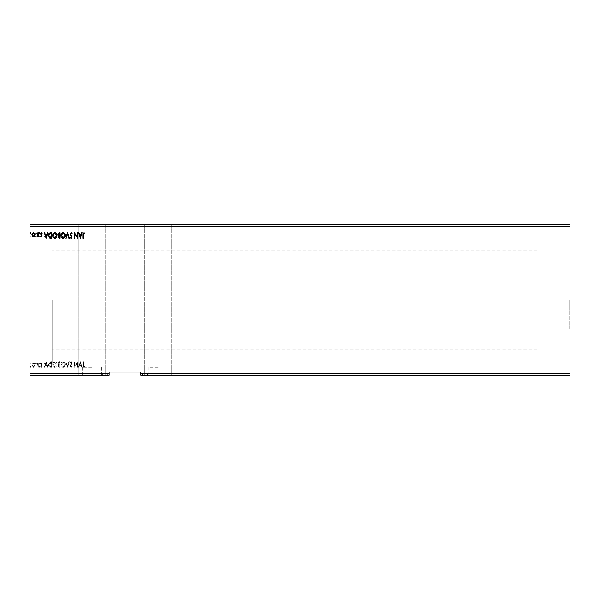 <?xml version="1.0" encoding="UTF-8"?>
<svg xmlns="http://www.w3.org/2000/svg" width="600" height="600" viewBox="0 0 600 600"><rect width="100%" height="100%" fill="white"/><g stroke="black" fill="none" stroke-linecap="round" stroke-linejoin="round"><path stroke-width="0.45" stroke-dasharray="3 2.25" d="M522.495 224.782L516.158 224.782L522.495 224.782M522.495 225.097L516.158 225.097L522.495 225.097M93.345 224.782L87.008 224.782L93.345 224.782M93.345 225.097L87.008 225.097L93.345 225.097M83.153 374.903L102.45 375.218L83.153 375.218M91.762 367.305L82.26 367.305L91.762 367.305M158.273 375.218L142.433 375.218L158.273 375.218M158.273 367.305L148.77 367.305L158.273 367.305M158.273 373.005L142.433 373.005L158.273 373.005M91.762 373.005L75.922 373.005L91.762 373.005M158.273 224.782L144.81 224.782L158.273 224.782M83.153 224.782L105.218 224.782L78.3 224.782L78.3 375.218L78.3 224.782L84.172 224.782M570 300L570 328.507L570 300M569.685 300L569.685 328.507L569.685 300M30 300L30 364.455L30 300M31.11 300L31.11 363.345L31.11 300M52.17 300L52.17 363.345L52.17 300M537.06 300L537.06 349.882L537.06 300M570 373.635L570 375.218L140.85 375.218L140.85 373.635L570 373.635L570 226.365L30 226.365L30 224.782L570 224.782L570 226.365M91.762 375.218L107.595 375.218L91.762 375.218M77.873 374.903L74.767 374.903L77.873 375.218M67.875 375.218L69.653 375.218M60.412 375.218L57.998 375.218L60.412 375.218M50.88 375.218L50.01 375.218M32.205 374.903L35.332 374.903L32.205 375.218M38.595 375.218L37.102 375.218L38.595 375.218M41.55 375.218L40.98 375.218M140.85 373.635L140.85 372.053L109.177 372.053L109.177 375.218L30 375.218L30 226.365M39.945 375.218L39.24 375.218M31.35 375.218L30.638 375.218M36.682 375.218L35.97 375.218M57.285 375.218L53.025 375.218M65.528 375.218L61.267 375.218M71.392 375.218L72.637 375.218M77.873 225.097L74.767 225.097L77.873 224.782M67.875 224.782L69.653 224.782M60.412 224.782L57.998 224.782L60.412 224.782M50.88 224.782L50.01 224.782M41.55 224.782L40.98 224.782M38.595 224.782L37.102 224.782L38.595 224.782M32.205 225.097L35.332 225.097L32.205 224.782M31.35 224.782L30.638 224.782M36.682 224.782L35.97 224.782M39.945 224.782L39.24 224.782M57.285 224.782L53.025 224.782M65.528 224.782L61.267 224.782M71.392 224.782L72.637 224.782M109.177 373.635L30 373.635M34.627 363.855L33.48 363.18L32.332 363.847L31.92 365.288L33.48 367.373L35.047 365.288L34.627 363.855L33.48 363.18L32.332 363.847L31.92 365.288L33.48 367.373L35.047 365.288L34.627 363.855M38.318 367.305L38.318 363.255L37.89 363.847L37.148 363.18L37.822 364.553L37.89 367.305L38.318 367.305L38.318 363.255L37.89 363.847L36.825 363.322L37.822 364.553L37.89 367.305L38.318 367.305M41.265 363.18L40.447 363.757L41.655 364.222L40.447 366.202L41.348 367.373L42.225 366.825L41.977 366.45L41.392 366.877L40.875 366.225L42.082 364.245L41.265 363.18L40.447 363.757L41.655 364.222L40.447 366.202L41.348 367.373L42.225 366.825L41.977 366.45L41.392 366.877L40.875 366.225L42.082 364.245L41.265 363.18M50.595 367.305L51.885 367.305L51.885 361.763L49.725 361.957L48.472 364.597C48.412 366.202 49.117 367.103 50.595 367.305L51.885 367.305L51.885 361.763L49.725 361.957L48.472 364.597C48.412 366.202 49.117 367.103 50.595 367.305M60.127 367.305L60.127 361.763L59.347 361.763L58.065 363.135L58.59 364.312L57.713 365.73L59.017 367.305L60.127 367.305L60.127 361.763L59.347 361.763L58.065 363.135L58.59 364.312L57.713 365.73L59.017 367.305L60.127 367.305M67.59 367.305L69.367 361.763L68.903 361.763L67.552 365.962L66.21 361.763L65.745 361.763L67.515 367.305L69.367 361.763L68.903 361.763L67.552 365.962L66.21 361.763L65.745 361.763L67.59 367.305M77.25 367.305L77.677 367.305L77.677 361.763L74.91 365.895L74.91 361.763L74.483 361.763L74.483 367.305L77.25 363.18L77.25 367.305L77.677 367.305L77.677 361.763L74.91 365.895L74.91 361.763L74.483 361.763L74.483 367.305L77.25 363.18L77.25 367.305M83.295 365.445L83.295 361.763L82.867 361.763L82.867 365.505L83.88 367.447L84.93 366.803L84.713 366.375L83.887 366.877L83.295 365.445L83.295 361.763L82.867 361.763L82.867 365.505L83.88 367.447L84.93 366.803L84.713 366.375L83.887 366.877L83.295 365.445M80.377 361.763L78.532 367.305L78.998 367.305L79.567 365.528L81.12 365.528L81.69 367.305L82.155 367.305L80.377 361.763L78.532 367.305L78.998 367.305L79.567 365.528L81.12 365.528L81.69 367.305L82.155 367.305L80.377 361.763M71.108 367.447L72.352 366.233L72.008 365.955L71.137 366.877L70.358 365.94L72.067 362.91L71.078 361.62L70.005 362.558L70.335 362.895L71.085 362.183L71.64 362.888L69.938 365.947L71.108 367.447L72.352 366.233L72.008 365.955L71.137 366.877L70.358 365.94L72.067 362.91L71.078 361.62L70.005 362.558L70.335 362.895L71.085 362.183L71.64 362.888L69.938 365.947L71.108 367.447M65.242 364.553C65.273 362.978 64.575 361.995 63.142 361.62C61.672 361.957 60.953 362.933 60.983 364.53C60.953 366.112 61.665 367.08 63.105 367.447C64.552 367.095 65.265 366.135 65.242 364.553C65.273 362.978 64.575 361.995 63.142 361.62C61.672 361.957 60.953 362.933 60.983 364.53C60.953 366.112 61.665 367.08 63.105 367.447C64.552 367.095 65.265 366.135 65.242 364.553M57 364.553C57.03 362.978 56.332 361.995 54.9 361.62C53.43 361.957 52.71 362.933 52.74 364.53C52.71 366.112 53.422 367.08 54.863 367.447C56.31 367.095 57.023 366.135 57 364.553C57.03 362.978 56.332 361.995 54.9 361.62C53.43 361.957 52.71 362.933 52.74 364.53C52.71 366.112 53.422 367.08 54.863 367.447C56.31 367.095 57.023 366.135 57 364.553M46.133 361.763L44.28 367.305L44.745 367.305L45.315 365.528L46.875 365.528L47.445 367.305L47.91 367.305L46.133 361.763L44.28 367.305L44.745 367.305L45.315 365.528L46.875 365.528L47.445 367.305L47.91 367.305L46.133 361.763M39.668 366.907L39.307 366.45L38.955 366.907L39.307 367.373L39.307 366.45L39.307 367.373L39.668 366.907M36.398 366.907L36.037 366.45L35.685 366.907L36.037 367.373L36.037 366.45L36.037 367.373L36.398 366.907M31.065 366.907L30.713 366.45L30.352 366.907L30.713 367.373L30.713 366.45L30.352 366.907L30.713 367.373L31.065 366.907M79.748 364.957L80.347 363.097L80.94 364.957L79.748 364.957L80.347 363.097L80.94 364.957L79.748 364.957M63.12 366.877L61.41 364.53L63.12 362.183L64.815 364.553L63.12 366.877L61.41 364.53L63.12 362.183L64.815 364.553L63.12 366.877M58.807 364.74L59.7 364.673L59.7 366.735L58.14 365.73L58.807 364.74L59.7 364.673L59.7 366.735L58.14 365.73L58.807 364.74M58.492 363.142L59.7 362.325L59.7 364.103L58.492 363.142L59.7 362.325L59.7 364.103L58.492 363.142M54.877 366.877L53.168 364.53L54.877 362.183L56.573 364.553L54.877 366.877L53.168 364.53L54.877 362.183L56.573 364.553L54.877 366.877M51.18 362.325L51.457 366.735L49.86 366.593L48.9 364.597L49.95 362.483L51.457 362.325L51.457 366.735L49.86 366.593L48.9 364.597L49.95 362.483L51.18 362.325M45.495 364.957L46.095 363.097L46.688 364.957L45.495 364.957L46.095 363.097L46.688 364.957L45.495 364.957M33.48 366.877L32.348 365.295L33.48 363.675L34.62 365.295L33.48 366.877L32.348 365.295L33.48 363.675L34.62 365.295L33.48 366.877M31.065 233.093L30.713 233.55L30.352 233.093L30.713 232.627L31.065 233.093M60.127 232.695L60.127 238.237L59.347 238.237L58.065 236.865L58.59 235.688L57.713 234.27L59.017 232.695L60.127 232.695M58.807 235.26L59.7 235.327L59.7 233.265L58.14 234.27L58.807 235.26M58.492 236.858L59.7 237.675L59.7 235.897L58.492 236.858M65.242 235.447C65.273 237.022 64.575 238.005 63.142 238.38C61.672 238.042 60.953 237.067 60.983 235.47C60.953 233.888 61.665 232.92 63.105 232.553C64.552 232.905 65.265 233.865 65.242 235.447M63.12 233.123L61.41 235.47L63.12 237.817L64.815 235.447L63.12 233.123M67.59 232.695L69.367 238.237L68.903 238.237L67.552 234.038L66.21 238.237L65.745 238.237L67.59 232.695M71.108 232.553L72.352 233.767L72.008 234.045L71.137 233.123L70.358 234.06L72.067 237.09L71.078 238.38L70.005 237.442L70.335 237.105L71.085 237.817L71.64 237.112L69.938 234.053L71.108 232.553M83.295 234.555L83.295 238.237L82.867 238.237L82.867 234.495L83.88 232.553L84.93 233.197L84.713 233.625L83.887 233.123L83.295 234.555M80.377 238.237L78.532 232.695L78.998 232.695L79.567 234.472L81.12 234.472L81.69 232.695L82.155 232.695L80.377 238.237M79.748 235.042L80.347 236.903L80.94 235.042L79.748 235.042M77.25 232.695L77.677 232.695L77.677 238.237L74.91 234.105L74.91 238.237L74.483 238.237L74.483 232.695L77.25 236.82L77.25 232.695M57 235.447C57.03 237.022 56.332 238.005 54.9 238.38C53.43 238.042 52.71 237.067 52.74 235.47C52.71 233.888 53.422 232.92 54.863 232.553C56.31 232.905 57.023 233.865 57 235.447M54.877 233.123L53.168 235.47L54.877 237.817L56.573 235.447L54.877 233.123M50.595 232.695L51.885 232.695L51.885 238.237L49.725 238.042L48.472 235.403C48.412 233.798 49.117 232.897 50.595 232.695M51.18 237.675L51.457 233.265L49.86 233.407L48.9 235.403L49.95 237.517L51.18 237.675M46.133 238.237L44.28 232.695L44.745 232.695L45.315 234.472L46.875 234.472L47.445 232.695L47.91 232.695L46.133 238.237M45.495 235.042L46.095 236.903L46.688 235.042L45.495 235.042M41.265 236.82L40.447 236.243L41.655 235.778L40.447 233.798L41.348 232.627L42.225 233.175L41.977 233.55L41.392 233.123L40.875 233.775L42.082 235.755L41.265 236.82M39.668 233.093L39.307 233.55L38.955 233.093L39.307 232.627L39.668 233.093M38.318 232.695L38.318 236.745L37.89 236.153L37.148 236.82L37.822 235.447L37.89 232.695L38.318 232.695M36.398 233.093L36.037 233.55L35.685 233.093L36.037 232.627L36.398 233.093M34.627 236.145L33.48 236.82L32.332 236.153L31.92 234.712L33.48 232.627L35.047 234.712L34.627 236.145M33.48 233.123L32.348 234.705L33.48 236.325L34.62 234.705L33.48 233.123M30.638 225.097L31.35 225.097M33.765 225.097L34.905 225.097L33.765 225.097M35.97 225.097L36.682 225.097M37.432 225.097L38.595 225.097L37.432 224.782M39.24 225.097L39.945 225.097M40.98 225.097L41.527 224.782M41.527 225.097L41.94 224.782M41.835 225.097L40.867 224.782M40.867 225.097L41.633 224.782M41.633 225.097L42.502 224.782M42.263 225.097L41.678 224.782M41.678 225.097L41.152 224.782M41.258 225.097L41.707 224.782M41.707 225.097L42.225 224.782M42.367 225.097L41.55 225.097M46.343 225.097L44.565 224.782M44.565 225.097L45.03 224.782M45.03 225.097L45.6 224.782M45.6 225.097L47.16 224.782M47.16 225.097L47.73 224.782M47.73 225.097L48.188 224.782M48.188 225.097L46.418 225.097M45.78 225.097L46.973 225.097L45.78 224.782M50.01 225.097L48.758 224.782M48.758 225.097L50.88 225.097M51.465 225.097L49.185 225.097L51.465 224.782M53.025 225.097L57.285 225.097M55.162 225.097L53.453 225.097L55.162 225.097M58.35 225.097L60.412 225.097L58.35 224.782M59.093 225.097L59.985 225.097L58.425 225.097L59.985 224.782L59.093 224.782M58.778 225.097L59.985 225.097L58.778 224.782M61.267 225.097L63.39 224.782M63.39 225.097L65.528 225.097M63.405 225.097L61.695 225.097L65.1 225.097L63.405 224.782M69.653 225.097L69.188 224.782M69.188 225.097L67.838 224.782M67.838 225.097L66.488 224.782M66.488 225.097L66.03 224.782M66.03 225.097L67.8 224.782M72.285 225.097L71.422 224.782M71.422 225.097L70.642 224.782M70.785 225.097L72.135 224.782M72.352 225.097L70.29 224.782M70.62 225.097L71.925 224.782M71.67 225.097L71.137 224.782M71.137 225.097L70.222 224.782M70.222 225.097L71.392 225.097M80.595 225.097L78.817 224.782M78.817 225.097L79.282 224.782M79.282 225.097L79.852 224.782M79.852 225.097L81.405 224.782M81.405 225.097L81.975 224.782M81.975 225.097L82.44 224.782M82.44 225.097L80.662 225.097M80.032 225.097L81.225 225.097L80.032 224.782M83.153 225.097L84.165 224.782M84.165 225.097L85.215 224.782M84.998 225.097L84.45 224.782M46.343 374.903L44.565 375.218M44.565 374.903L45.03 375.218M45.03 374.903L45.6 375.218M45.6 374.903L47.16 375.218M47.16 374.903L47.73 375.218M47.73 374.903L48.188 375.218M48.188 374.903L46.418 374.903M45.78 374.903L46.973 374.903L45.78 375.218M40.98 374.903L41.527 375.218M41.527 374.903L41.94 375.218M41.835 374.903L40.867 375.218M40.867 374.903L41.633 375.218M41.633 374.903L42.502 375.218M42.263 374.903L41.678 375.218M41.678 374.903L41.152 375.218M41.258 374.903L41.707 375.218M41.707 374.903L42.225 375.218M42.367 374.903L41.55 374.903M39.24 374.903L39.945 374.903M37.432 374.903L38.595 374.903L37.432 375.218M30.638 374.903L31.35 374.903M33.765 374.903L34.905 374.903L33.765 374.903M35.97 374.903L36.682 374.903M50.01 374.903L48.758 375.218M48.758 374.903L50.88 374.903M51.465 374.903L49.185 374.903L51.465 375.218M53.025 374.903L57.285 374.903M55.162 374.903L53.453 374.903L55.162 374.903M58.35 374.903L60.412 374.903L58.35 375.218M59.093 374.903L59.985 374.903L58.425 374.903L59.985 375.218L59.093 375.218M58.778 374.903L59.985 374.903L58.778 375.218M61.267 374.903L63.39 375.218M63.39 374.903L65.528 374.903M63.405 374.903L61.695 374.903L65.1 374.903L63.405 375.218M69.653 374.903L69.188 375.218M69.188 374.903L67.838 375.218M67.838 374.903L66.488 375.218M66.488 374.903L66.03 375.218M66.03 374.903L67.8 375.218M72.285 374.903L71.422 375.218M71.422 374.903L70.642 375.218M70.785 374.903L72.135 375.218M72.352 374.903L70.29 375.218M70.62 374.903L71.925 375.218M71.67 374.903L71.137 375.218M71.137 374.903L70.222 375.218M70.222 374.903L71.392 374.903M80.595 374.903L78.817 375.218M78.817 374.903L79.282 375.218M79.282 374.903L79.852 375.218M79.852 374.903L81.405 375.218M81.405 374.903L81.975 375.218M81.975 374.903L82.44 375.218M82.44 374.903L80.662 374.903M80.032 374.903L81.225 374.903L80.032 375.218M82.26 367.305L82.26 375.218M148.77 367.305L148.77 375.218M168.96 373.005L168.96 375.218M142.433 373.005L142.433 375.218M102.45 373.005L102.45 375.218M75.922 373.005L75.922 375.218M144.81 224.782L144.81 375.218L144.81 224.782M52.17 363.345L31.11 363.345L30 364.455M537.06 349.882L52.17 349.882M52.17 236.655L31.11 236.655L30 235.545M537.06 250.118L52.17 250.118M105.218 224.782L105.218 375.218L105.218 224.782M171.727 224.782L171.727 375.218L171.727 224.782M107.595 373.005L107.595 375.218M81.067 373.005L81.067 375.218M174.105 373.005L174.105 375.218M147.578 373.005L147.578 375.218M167.775 367.305L167.775 375.218M101.257 367.305L101.257 375.218"/><path stroke-width="0.9" d="M570 375.218L140.85 375.218L140.85 373.635L570 373.635L570 375.218M140.85 373.635L140.85 372.053L109.177 372.053L109.177 375.218L30 375.218L30 226.365L570 226.365L570 373.635M570 226.365L570 224.782L30 224.782L30 226.365M36.398 233.093L36.037 233.55L35.685 233.093L36.037 232.627L36.398 233.093M39.668 233.093L39.307 233.55L38.955 233.093L39.307 232.627L39.668 233.093M46.133 238.237L44.28 232.695L44.745 232.695L45.315 234.472L46.875 234.472L47.445 232.695L47.91 232.695L46.133 238.237M57 235.447C57.03 237.022 56.332 238.005 54.9 238.38C53.43 238.042 52.71 237.067 52.74 235.47C52.71 233.888 53.422 232.92 54.863 232.553C56.31 232.905 57.023 233.865 57 235.447M80.377 238.237L78.532 232.695L78.998 232.695L79.567 234.472L81.12 234.472L81.69 232.695L82.155 232.695L80.377 238.237M71.108 232.553L72.352 233.767L72.008 234.045L71.137 233.123L70.358 234.06L72.067 237.09L71.078 238.38L70.005 237.442L70.335 237.105L71.085 237.817L71.64 237.112L69.938 234.053L71.108 232.553M65.242 235.447C65.273 237.022 64.575 238.005 63.142 238.38C61.672 238.042 60.953 237.067 60.983 235.47C60.953 233.888 61.665 232.92 63.105 232.553C64.552 232.905 65.265 233.865 65.242 235.447M31.065 233.093L30.713 233.55L30.352 233.093L30.713 232.627L31.065 233.093M109.177 373.635L30 373.635M60.127 232.695L60.127 238.237L59.347 238.237L58.065 236.865L58.59 235.688L57.713 234.27L59.017 232.695L60.127 232.695M67.59 232.695L69.367 238.237L68.903 238.237L67.552 234.038L66.21 238.237L65.745 238.237L67.59 232.695M83.295 234.555L83.295 238.237L82.867 238.237L82.867 234.495L83.88 232.553L84.93 233.197L84.713 233.625L83.887 233.123L83.295 234.555M77.25 232.695L77.677 232.695L77.677 238.237L74.91 234.105L74.91 238.237L74.483 238.237L74.483 232.695L77.25 236.82L77.25 232.695M50.595 232.695L51.885 232.695L51.885 238.237L49.725 238.042L48.472 235.403C48.412 233.798 49.117 232.897 50.595 232.695M41.265 236.82L40.447 236.243L41.655 235.778L40.447 233.798L41.348 232.627L42.225 233.175L41.977 233.55L41.392 233.123L40.875 233.775L42.082 235.755L41.265 236.82M38.318 232.695L38.318 236.745L37.89 236.153L37.148 236.82L37.822 235.447L37.89 232.695L38.318 232.695M34.627 236.145L33.48 236.82L32.332 236.153L31.92 234.712L33.48 232.627L35.047 234.712L34.627 236.145M59.258 237.675L59.7 237.675L59.7 235.897L58.492 236.858L59.258 237.675M59.49 235.327L59.7 233.265L59.213 233.265L58.14 234.27L59.49 235.327M61.41 235.47L63.12 237.817L64.815 235.447L63.12 233.123L61.41 235.47M79.748 235.042L80.347 236.903L80.94 235.042L79.748 235.042M53.168 235.47L54.877 237.817L56.573 235.447L54.877 233.123L53.168 235.47M51.457 237.675L51.457 233.265L49.86 233.407L48.9 235.403L49.95 237.517L51.457 237.675M45.495 235.042L46.095 236.903L46.688 235.042L45.495 235.042M32.348 234.705L33.48 236.325L34.62 234.705L33.48 233.123L32.348 234.705"/></g></svg>
